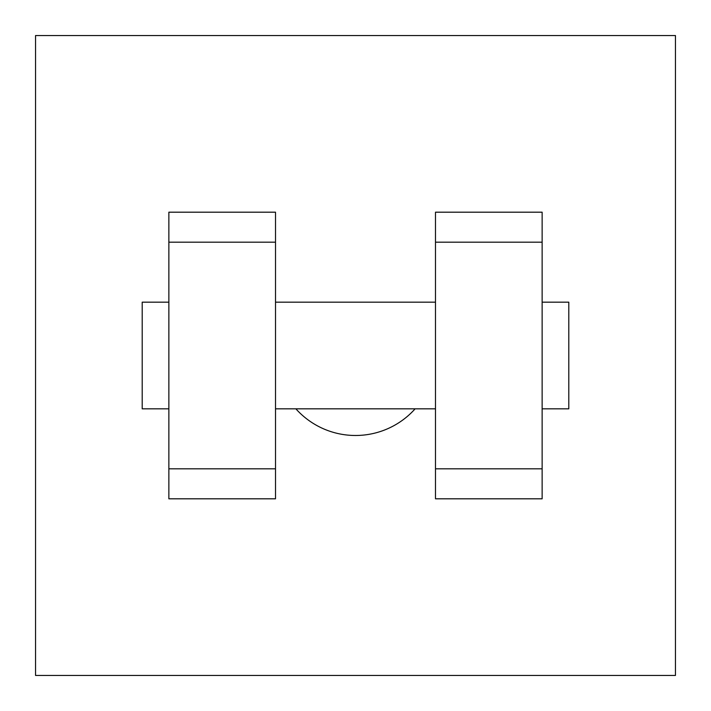 <?xml version="1.0" encoding="UTF-8"?>
<svg xmlns="http://www.w3.org/2000/svg" width="711" height="711" viewBox="0 0 711 711"><rect width="100%" height="100%" fill="white"/><g stroke="black" fill="none" stroke-linecap="round" stroke-linejoin="round"><path stroke-width="1.07" d="M295.883 408.825A79.987 79.987 0 0 0 415.117 408.825M35.55 35.55L675.45 35.55L675.45 675.45L35.55 675.45L35.55 35.55M435.488 242.184L435.488 498.811L542.138 498.811L542.138 212.189L435.488 212.189L435.488 242.184L542.138 242.184M168.863 242.184L168.863 498.811L275.512 498.811L275.512 212.189L168.863 212.189L168.863 242.184L275.512 242.184M542.138 408.825L568.8 408.825L568.8 302.175L542.138 302.175M168.863 302.175L142.2 302.175L142.2 408.825L168.863 408.825M168.863 468.816L275.512 468.816M435.488 468.816L542.138 468.816M168.863 498.811L275.512 498.811M435.488 498.811L542.138 498.811M275.512 408.825L435.488 408.825M275.512 302.175L435.488 302.175"/></g></svg>
